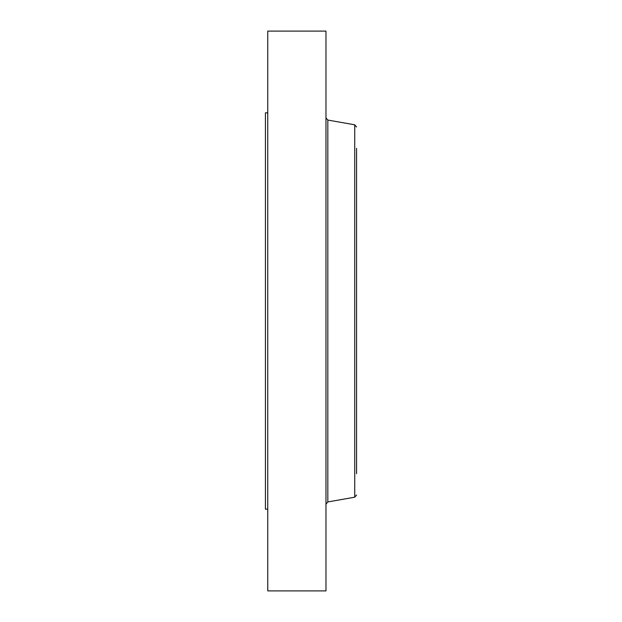 <?xml version="1.0" encoding="UTF-8"?>
<svg xmlns="http://www.w3.org/2000/svg" width="622" height="622" viewBox="0 0 622 622"><rect width="100%" height="100%" fill="white"/><g stroke="black" fill="none" stroke-linecap="round" stroke-linejoin="round"><path stroke-width="0.93" d="M267.755 590.9L267.755 31.1L325.975 31.1L325.975 590.9L267.755 590.9M267.755 509.169L265.423 509.169L265.423 112.831L267.755 112.831M356.577 472.463L356.577 148.285M356.577 473.715L356.577 453.796M354.727 124.804L327.825 120.062L327.825 501.938L354.727 497.196L354.727 124.804L356.577 127.012M327.825 120.062L325.975 117.853M327.825 501.938L325.975 504.147M354.727 497.196L356.577 494.988"/></g></svg>
